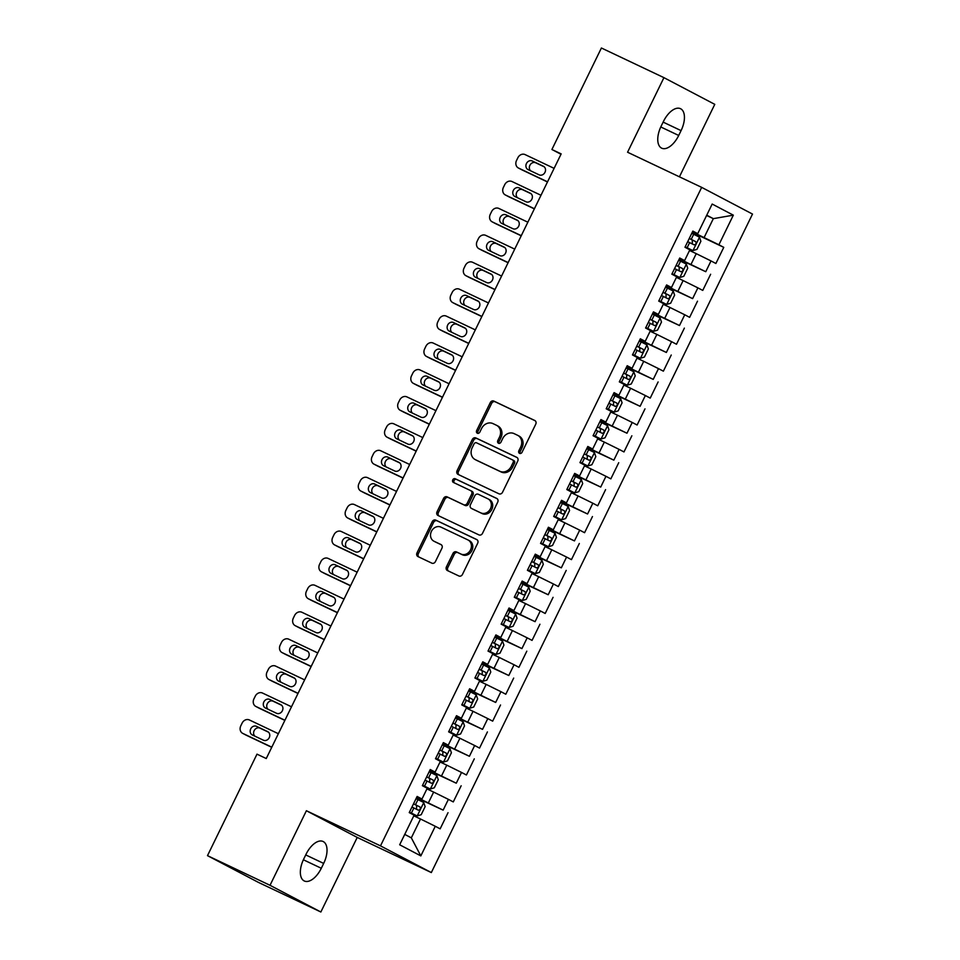 <?xml version="1.0" encoding="UTF-8"?>
<svg xmlns="http://www.w3.org/2000/svg" width="960" height="960" viewBox="0 0 960 960"><rect width="100%" height="100%" fill="white"/><g stroke="black" fill="none" stroke-linecap="round" stroke-linejoin="round"><path stroke-width="1.44" d="M519.552 453.372A2.064 1.764 -62.3 0 0 522.036 452.28L535.74 424.2A2.94 2.52 -62.3 0 0 534.756 420.48L493.836 401.076A2.94 2.52 -62.3 0 0 490.272 402.636L476.58 430.716A2.064 1.764 -62.3 0 0 479.76 432.228L481.536 428.592A9.408 8.052 -62.3 0 1 492.936 423.588L496.344 425.196A9.408 8.052 -62.3 0 1 496.596 425.328A9.408 8.052 -62.3 0 1 499.488 437.112L497.724 440.736A2.064 1.764 -62.3 0 0 500.904 442.248L502.668 438.612A9.408 8.052 -62.3 0 1 514.068 433.608L517.476 435.228A9.408 8.052 -62.3 0 1 517.728 435.348A9.408 8.052 -62.3 0 1 520.632 447.132L518.856 450.768A2.064 1.764 -62.3 0 0 519.552 453.372M446.436 566.832A2.94 2.52 -62.3 0 0 447.42 570.552L458.904 575.988A2.94 2.52 -62.3 0 0 462.468 574.428L477.672 543.24A2.94 2.52 -62.3 0 0 476.688 539.52L435.768 520.116A2.94 2.52 -62.3 0 0 432.216 521.688L417 552.864A2.94 2.52 -62.3 0 0 417.984 556.584L431.856 563.16A2.94 2.52 -62.3 0 0 435.42 561.6L441.924 548.256A2.94 2.52 -62.3 0 0 440.94 544.536L434.064 541.272A7.86 6.732 -62.3 0 1 433.848 541.164A7.86 6.732 -62.3 0 1 431.496 531.192A7.86 6.732 -62.3 0 1 440.964 527.136L467.892 539.904A7.86 6.732 -62.3 0 1 468.108 540.012A7.86 6.732 -62.3 0 1 470.472 549.984A7.86 6.732 -62.3 0 1 461.004 554.052L456.516 551.916A2.94 2.52 -62.3 0 0 452.952 553.488L446.436 566.832L447.816 567.552A2.94 2.52 -62.3 0 0 448.356 570.984M270.024 885.3L320.856 912L357.228 837.432L306.396 810.732L270.024 885.3L207.492 855.648L256.992 754.152L266.256 758.544L561.168 153.888L551.904 149.496L560.988 154.26M306.396 810.732L380.496 845.868L701.676 187.368L752.508 214.068L431.328 872.568L380.496 845.868M679.428 176.82L714.768 104.352L663.936 77.652L627.564 152.232L701.676 187.368M663.936 77.652L601.404 48L551.904 149.496M498.984 493.812A2.94 2.52 -62.3 0 0 502.548 492.24L517.752 461.064A2.94 2.52 -62.3 0 0 516.768 457.344L475.86 437.94A2.94 2.52 -62.3 0 0 472.296 439.5L457.08 470.688A2.94 2.52 -62.3 0 0 458.064 474.408L498.984 493.812M497.712 502.152L482.508 533.34A2.94 2.52 -62.3 0 1 478.944 534.9L438.024 515.496A2.94 2.52 -62.3 0 1 437.04 511.776L443.556 498.432A2.94 2.52 -62.3 0 1 447.12 496.86L463.704 504.732A2.94 2.52 -62.3 0 0 467.268 503.172L471.588 494.316A2.94 2.52 -62.3 0 0 470.604 490.596L453.324 482.4A2.064 1.764 -62.3 0 0 453.324 482.4A2.064 1.764 -62.3 0 1 455.136 478.704L496.728 498.432A2.94 2.52 -62.3 0 1 497.712 502.152M692.232 232.38L723.768 247.344L718.896 244.776L733.332 215.16L712.176 204.048L697.728 233.664L692.856 231.096L684.972 247.26L689.856 249.816L684.6 260.58L679.728 258.024L671.844 274.176L676.728 276.744L671.472 287.508L666.6 284.94L658.716 301.092L663.588 303.66L658.344 314.424L653.46 311.868L645.588 328.02L650.46 330.576L645.216 341.352L640.332 338.784L632.46 354.936L637.332 357.504L632.076 368.268L627.204 365.712L619.32 381.864L624.204 384.42L618.948 395.196L614.076 392.628L606.192 408.78L611.076 411.348L605.82 422.112L600.936 419.556L593.064 435.708L597.936 438.264L592.692 449.04L587.808 446.472L579.936 462.624L584.808 465.192L579.564 475.956L574.68 473.4L566.808 489.552L571.68 492.108L566.424 502.884L561.552 500.316L553.668 516.468L558.552 519.036L553.296 529.8L548.424 527.244L540.54 543.396L545.424 545.952L540.168 556.716L535.284 554.16L527.412 570.312L532.284 572.88L527.04 583.644L522.156 581.076L514.284 597.24L519.156 599.796L513.9 610.56L509.028 608.004L501.156 624.156L506.028 626.712L500.772 637.488L495.9 634.92L488.016 651.072L492.9 653.64L487.644 664.404L482.772 661.848L474.888 678L479.772 680.556L474.516 691.332L469.632 688.764L461.76 704.916L466.632 707.484L461.388 718.248L456.504 715.692L448.632 731.844L453.504 734.4L448.248 745.176L443.376 742.608L435.492 758.76L440.376 761.328L435.12 772.092L430.248 769.536L422.364 785.688L427.248 788.244L421.992 799.02L417.12 796.452L409.236 812.604L414.108 815.172L399.672 844.776L420.828 855.9L411.324 837.852L420.516 819L413.796 815.82M723.768 247.344L715.884 263.496L711.012 260.928L705.756 271.704L679.308 258.876M679.104 259.308L705.756 271.704M710.64 274.26L702.756 290.412L697.884 287.856L692.628 298.62L666.18 285.792M665.964 286.224L692.628 298.62M697.512 301.176L689.628 317.34L684.756 314.772L679.5 325.536L653.052 312.72M652.836 313.152L679.5 325.536M684.372 328.104L676.5 344.256L671.616 341.7L666.372 352.464L639.924 339.636M639.708 340.068L666.372 352.464M671.244 355.02L663.372 371.172L658.488 368.616L653.244 379.38L626.784 366.564M626.58 366.984L653.244 379.38M658.116 381.948L650.232 398.1L645.36 395.532L640.104 406.308L613.656 393.48M613.452 393.912L640.104 406.308M644.988 408.864L637.104 425.016L632.232 422.46L626.976 433.224L600.528 420.408M600.312 420.828L626.976 433.224M631.86 435.792L623.976 451.944L619.104 449.376L613.848 460.152L587.4 447.324M587.184 447.756L613.848 460.152M618.72 462.708L610.848 478.86L605.964 476.304L600.72 487.068L574.26 474.24M574.056 474.672L600.72 487.068M605.592 489.636L597.72 505.788L592.836 503.22L587.58 513.996L561.132 501.168M560.928 501.6L587.58 513.996M592.464 516.552L584.58 532.704L579.708 530.148L574.452 540.912L548.004 528.084M547.8 528.516L574.452 540.912M579.336 543.48L571.452 559.632L566.58 557.064L561.324 567.84L534.876 555.012M534.66 555.444L561.324 567.84M566.208 570.396L558.324 586.548L553.452 583.992L548.196 594.756L521.748 581.928M521.532 582.36L548.196 594.756M553.068 597.324L545.196 613.476L540.312 610.908L535.068 621.672L508.608 608.856M508.404 609.288L535.068 621.672M539.94 624.24L532.068 640.392L527.184 637.836L521.928 648.6L495.48 635.772M495.276 636.204L521.928 648.6M526.812 651.156L518.928 667.32L514.056 664.752L508.8 675.516L482.352 662.7M482.148 663.132L508.8 675.516M513.684 678.084L505.8 694.236L500.928 691.668L495.672 702.444L469.224 689.616M469.008 690.048L495.672 702.444M500.544 705L492.672 721.152L487.788 718.596L482.544 729.36L456.096 716.544M455.88 716.964L482.544 729.36M487.416 731.928L479.544 748.08L474.66 745.512L469.416 756.288L442.956 743.46M442.752 743.892L469.416 756.288M474.288 758.844L466.416 774.996L461.532 772.44L456.276 783.204L429.828 770.388M429.624 770.808L456.276 783.204M461.16 785.772L453.276 801.924L448.404 799.356L443.148 810.132L416.7 797.304M416.496 797.736L443.148 810.132M448.032 812.688L440.148 828.84L435.276 826.284L420.828 855.9M416.904 796.884L421.992 799.02M435.276 826.284L420.516 819M430.032 769.956L435.12 772.092M428.388 802.848L433.644 792.084L426.924 788.892M448.404 799.356L433.644 792.084M443.172 743.04L448.248 745.176M441.516 775.932L446.772 765.156L440.064 761.976M461.532 772.44L446.772 765.156M456.3 716.124L461.388 718.248M454.656 749.004L459.9 738.24L453.192 735.048M474.66 745.512L459.9 738.24M469.428 689.196L474.516 691.332M467.784 722.088L473.04 711.312L466.32 708.132M487.788 718.596L473.04 711.312M482.556 662.28L487.644 664.404M480.912 695.16L486.168 684.396L479.448 681.204M500.928 691.668L486.168 684.396M495.684 635.352L500.772 637.488M494.04 668.244L499.296 657.468L492.576 654.288M514.056 664.752L499.296 657.468M508.824 608.436L513.9 610.56M507.18 641.316L512.424 630.552L505.716 627.372M527.184 637.836L512.424 630.552M521.952 581.508L527.04 583.644M520.308 614.4L525.552 603.624L518.844 600.444M540.312 610.908L525.552 603.624M535.08 554.592L540.168 556.716M533.436 587.472L538.692 576.708L531.972 573.528M553.452 583.992L538.692 576.708M548.208 527.664L553.296 529.8M546.564 560.556L551.82 549.792L545.1 546.6M566.58 557.064L551.82 549.792M561.336 500.748L566.424 502.884M559.692 533.628L564.948 522.864L558.228 519.684M579.708 530.148L564.948 522.864M574.476 473.82L579.564 475.956M572.832 506.712L578.076 495.948L571.368 492.756M592.836 503.22L578.076 495.948M587.604 446.904L592.692 449.04M585.96 479.796L591.204 469.02L584.496 465.84M605.964 476.304L591.204 469.02M600.732 419.976L605.82 422.112M599.088 452.868L604.344 442.104L597.624 438.912M619.104 449.376L604.344 442.104M613.86 393.06L618.948 395.196M612.216 425.952L617.472 415.176L610.752 411.996M632.232 422.46L617.472 415.176M626.988 366.144L632.076 368.268M625.344 399.024L630.6 388.26L623.88 385.068M645.36 395.532L630.6 388.26M640.128 339.216L645.216 341.352M638.484 372.108L643.728 361.332L637.02 358.152M658.488 368.616L643.728 361.332M653.256 312.3L658.344 314.424M651.612 345.18L656.868 334.416L650.148 331.224M671.616 341.7L656.868 334.416M666.384 285.372L671.472 287.508M664.74 318.264L669.996 307.488L663.276 304.308M684.756 314.772L669.996 307.488M679.512 258.456L684.6 260.58M677.868 291.336L683.124 280.572L676.404 277.392M697.884 287.856L683.124 280.572M692.64 231.528L697.728 233.664M690.996 264.42L696.252 253.656L689.532 250.464M711.012 260.928L696.252 253.656M207.492 855.648L258.324 882.348L320.856 912M357.228 837.432L431.328 872.568M404.736 834.384L411.324 837.852M706.608 215.472L713.328 218.652L706.74 215.196M718.896 244.776L692.436 231.948M704.136 237.492L713.328 218.652L733.332 215.16M681.072 130.62A19.176 9.924 115.4 0 0 680.496 108.684A19.176 9.924 115.4 0 0 663.492 121.38L661.128 126.228A19.176 9.924 115.4 0 0 661.704 148.176A19.176 9.924 115.4 0 0 678.708 135.468L681.072 130.62L663.132 122.112M303.72 859.032A19.176 9.924 115.4 0 0 304.296 880.98A19.176 9.924 115.4 0 0 321.3 868.272L323.664 863.424A19.176 9.924 115.4 0 0 323.088 841.488A19.176 9.924 115.4 0 0 306.084 854.184L303.72 859.032M520.284 453.516A2.064 1.764 -62.3 0 1 520.236 451.488L522 447.852A9.408 8.052 -62.3 0 0 519.108 436.08A9.408 8.052 -62.3 0 0 518.856 435.948M497.712 425.928A9.408 8.052 -62.3 0 1 497.964 426.048A9.408 8.052 -62.3 0 1 500.868 437.832L499.092 441.468A2.064 1.764 -62.3 0 0 499.14 443.496M535.188 420.756L495.204 401.796A2.94 2.52 -62.3 0 0 491.652 403.356L477.948 431.436A2.064 1.764 -62.3 0 0 477.996 433.464M517.212 457.62L477.228 438.66A2.94 2.52 -62.3 0 0 473.664 440.22L458.46 471.408A2.94 2.52 -62.3 0 0 459 474.852M513.156 462.456A2.064 1.764 -62.3 0 0 512.472 459.852L476.556 442.824A2.064 1.764 -62.3 0 0 474.06 443.916L472.188 447.744A9.408 8.052 -62.3 0 0 475.092 459.528A9.408 8.052 -62.3 0 0 475.344 459.66L499.884 471.3A9.408 8.052 -62.3 0 0 511.284 466.296L513.156 462.456L514.536 463.176A2.064 1.764 -62.3 0 0 513.84 460.572L512.58 459.912M476.22 460.116A9.408 8.052 -62.3 0 0 476.46 460.248A9.408 8.052 -62.3 0 0 476.712 460.38L475.344 459.66M514.536 463.176L512.664 467.016A9.408 8.052 -62.3 0 1 501.264 472.02L476.712 460.38M470.76 490.68L471.972 491.316A2.94 2.52 -62.3 0 1 472.956 495.036L468.648 503.892A2.94 2.52 -62.3 0 1 465.084 505.452L448.488 497.592A2.94 2.52 -62.3 0 0 444.924 499.152L438.42 512.496A2.94 2.52 -62.3 0 0 438.96 515.94M497.172 498.708L456.504 479.424A2.064 1.764 -62.3 0 0 454.344 482.88M480.924 512.904A7.86 6.732 -62.3 0 0 490.392 508.836A7.86 6.732 -62.3 0 0 488.028 498.864A7.86 6.732 -62.3 0 0 487.824 498.768L478.332 494.268A2.94 2.52 -62.3 0 0 474.768 495.828L470.448 504.684A2.94 2.52 -62.3 0 0 471.432 508.404L482.304 513.624A7.86 6.732 -62.3 0 0 491.772 509.556A7.86 6.732 -62.3 0 0 489.408 499.596A7.86 6.732 -62.3 0 0 489.192 499.488M472.656 509.04A2.94 2.52 -62.3 0 0 472.812 509.124L471.432 508.404M482.304 513.624L472.812 509.124M469.272 540.636A7.86 6.732 -62.3 0 1 469.476 540.732A7.86 6.732 -62.3 0 1 471.84 550.704A7.86 6.732 -62.3 0 1 462.372 554.772L457.884 552.636A2.94 2.52 -62.3 0 0 454.32 554.208L447.816 567.552M435.024 541.776A7.86 6.732 -62.3 0 0 435.228 541.884A7.86 6.732 -62.3 0 0 435.432 541.992L434.064 541.272M441.384 544.812L435.432 541.992M477.132 539.808L437.148 520.836A2.94 2.52 -62.3 0 0 433.584 522.408L418.38 553.584A2.94 2.52 -62.3 0 0 418.92 557.028M685.176 246.852L692.88 250.608L696.936 249.36L700.884 241.272L699.444 237.144L691.776 233.328M547.548 181.824L518.532 168.06A5.988 5.124 -62.3 0 1 518.376 167.988A5.988 5.124 -62.3 0 1 516.528 160.476L517.848 157.788A5.988 5.124 -62.3 0 1 525.096 154.596L554.112 168.36M692.88 250.608L685.212 246.78M547.476 181.968L521.976 169.872A5.988 5.124 117.7 0 1 521.808 169.788A5.988 5.124 117.7 0 1 521.652 169.704M544.248 166.836L535.692 162.78A4.788 4.104 -62.3 0 0 530.184 164.796A4.788 4.104 -62.3 0 0 530.616 170.808M687.696 241.668L694.08 244.824C696.024 244.476 696.54 243.396 695.628 241.584L689.28 238.44M689.244 238.5L692.304 240L692.316 243.108M528.06 169.596L539.172 174.864A4.788 4.104 -62.3 0 0 544.944 172.392A4.788 4.104 -62.3 0 0 543.504 166.32A4.788 4.104 -62.3 0 0 543.372 166.248L532.26 160.98A4.788 4.104 -62.3 0 0 526.488 163.452A4.788 4.104 -62.3 0 0 527.928 169.524A4.788 4.104 -62.3 0 0 528.06 169.596M672.048 273.768L679.752 277.524L683.808 276.276L687.744 268.2L686.316 264.06L678.636 260.244M534.42 208.74L505.404 194.988A5.988 5.124 -62.3 0 1 505.248 194.904A5.988 5.124 -62.3 0 1 503.4 187.404L504.708 184.716A5.988 5.124 -62.3 0 1 511.968 181.524L540.984 195.276M679.752 277.524L672.072 273.708M534.348 208.884L508.836 196.788A5.988 5.124 117.7 0 1 508.68 196.704A5.988 5.124 117.7 0 1 508.524 196.62M531.12 193.764L522.564 189.708A4.788 4.104 -62.3 0 0 517.056 191.712A4.788 4.104 -62.3 0 0 517.488 197.724M674.568 268.596L680.952 271.74C682.884 271.392 683.412 270.312 682.5 268.5L676.152 265.356M676.116 265.428L679.176 266.916L679.188 270.024M514.92 196.512L526.044 201.792A4.788 4.104 -62.3 0 0 531.804 199.308A4.788 4.104 -62.3 0 0 530.376 193.236A4.788 4.104 -62.3 0 0 530.244 193.176L519.132 187.896A4.788 4.104 -62.3 0 0 513.36 190.38A4.788 4.104 -62.3 0 0 514.8 196.452A4.788 4.104 -62.3 0 0 514.92 196.512M658.92 300.696L666.612 304.44L670.68 303.192L674.616 295.116L673.188 290.988L665.508 287.172M521.28 235.668L492.276 221.904A5.988 5.124 -62.3 0 1 492.12 221.82A5.988 5.124 -62.3 0 1 490.272 214.32L491.58 211.632A5.988 5.124 -62.3 0 1 498.84 208.44L527.856 222.204M666.612 304.44L658.944 300.624M521.22 235.812L495.708 223.704A5.988 5.124 117.7 0 1 495.552 223.632A5.988 5.124 117.7 0 1 495.396 223.548M517.992 220.68L509.436 216.624A4.788 4.104 -62.3 0 0 503.928 218.64A4.788 4.104 -62.3 0 0 504.36 224.652M661.44 295.512L667.824 298.668C669.756 298.32 670.284 297.24 669.372 295.428L663.012 292.284M662.988 292.344L666.036 293.844L666.06 296.94M501.792 223.44L512.916 228.708A4.788 4.104 -62.3 0 0 518.676 226.236A4.788 4.104 -62.3 0 0 517.236 220.152A4.788 4.104 -62.3 0 0 517.116 220.092L505.992 214.824A4.788 4.104 -62.3 0 0 500.232 217.296A4.788 4.104 -62.3 0 0 501.672 223.368A4.788 4.104 -62.3 0 0 501.792 223.44M645.78 327.612L653.484 331.368L657.552 330.12L661.488 322.044L660.048 317.904L652.38 314.088M508.152 262.584L479.148 248.832A5.988 5.124 -62.3 0 1 478.98 248.748A5.988 5.124 -62.3 0 1 477.144 241.248L478.452 238.56A5.988 5.124 -62.3 0 1 485.712 235.368L514.716 249.12M653.484 331.368L645.816 327.552M508.08 262.728L482.58 250.632A5.988 5.124 117.7 0 1 482.424 250.548A5.988 5.124 117.7 0 1 482.268 250.464M504.852 247.608L496.296 243.552A4.788 4.104 -62.3 0 0 490.8 245.556A4.788 4.104 -62.3 0 0 491.22 251.568M648.312 322.428L654.672 325.572C656.628 325.236 657.156 324.156 656.244 322.344L649.884 319.2M649.86 319.272L652.908 320.76L652.92 323.868M488.664 250.356L499.776 255.624A4.788 4.104 -62.3 0 0 505.548 253.152A4.788 4.104 -62.3 0 0 504.108 247.08A4.788 4.104 -62.3 0 0 503.976 247.02L492.864 241.74A4.788 4.104 -62.3 0 0 487.092 244.224A4.788 4.104 -62.3 0 0 488.532 250.296A4.788 4.104 -62.3 0 0 488.664 250.356M632.652 354.528L640.356 358.284L644.424 357.036L648.36 348.96L646.92 344.832L639.252 341.004M495.024 289.512L466.02 275.748A5.988 5.124 -62.3 0 1 465.852 275.664A5.988 5.124 -62.3 0 1 464.004 268.164L465.324 265.476A5.988 5.124 -62.3 0 1 472.584 262.284L501.588 276.048M640.356 358.284L632.688 354.468M494.952 289.644L469.452 277.548A5.988 5.124 117.7 0 1 469.284 277.476A5.988 5.124 117.7 0 1 469.128 277.392M491.724 274.524L483.168 270.468A4.788 4.104 -62.3 0 0 477.66 272.484A4.788 4.104 -62.3 0 0 478.092 278.496M635.184 349.356L641.532 352.5C643.5 352.152 644.028 351.084 643.116 349.272L636.756 346.128M636.72 346.188L639.78 347.688L639.792 350.784M475.536 277.284L486.648 282.552A4.788 4.104 -62.3 0 0 492.42 280.08A4.788 4.104 -62.3 0 0 490.98 273.996A4.788 4.104 -62.3 0 0 490.848 273.936L479.736 268.668A4.788 4.104 -62.3 0 0 473.964 271.14A4.788 4.104 -62.3 0 0 475.404 277.212A4.788 4.104 -62.3 0 0 475.536 277.284M619.524 381.456L627.228 385.212L631.284 383.964L635.232 375.888L633.792 371.748L626.124 367.932M481.896 316.428L452.88 302.676A5.988 5.124 -62.3 0 1 452.724 302.592A5.988 5.124 -62.3 0 1 450.876 295.092L452.196 292.392A5.988 5.124 -62.3 0 1 459.444 289.212L488.46 302.964M627.228 385.212L619.548 381.396M481.824 316.572L456.324 304.476A5.988 5.124 117.7 0 1 456.156 304.392A5.988 5.124 117.7 0 1 456 304.308M478.596 301.452L470.04 297.396A4.788 4.104 -62.3 0 0 464.532 299.4A4.788 4.104 -62.3 0 0 464.964 305.412M622.044 376.272L628.404 379.416C630.372 379.08 630.888 378 629.976 376.188L623.628 373.044M623.592 373.104L626.652 374.604L626.664 377.712M462.408 304.2L473.52 309.468A4.788 4.104 -62.3 0 0 479.292 306.996A4.788 4.104 -62.3 0 0 477.852 300.924A4.788 4.104 -62.3 0 0 477.72 300.864L466.608 295.584A4.788 4.104 -62.3 0 0 460.836 298.056A4.788 4.104 -62.3 0 0 462.276 304.14A4.788 4.104 -62.3 0 0 462.408 304.2M606.396 408.372L614.1 412.128L618.156 410.88L622.092 402.804L620.664 398.676L612.984 394.848M468.768 343.344L439.752 329.592A5.988 5.124 -62.3 0 1 439.596 329.508A5.988 5.124 -62.3 0 1 437.748 322.008L439.056 319.32A5.988 5.124 -62.3 0 1 446.316 316.128L475.332 329.892M614.1 412.128L606.42 408.312M468.696 343.488L443.184 331.392A5.988 5.124 117.7 0 1 443.028 331.32A5.988 5.124 117.7 0 1 442.872 331.224M465.468 328.368L456.912 324.312A4.788 4.104 -62.3 0 0 451.404 326.328A4.788 4.104 -62.3 0 0 451.836 332.34M608.916 403.2L615.276 406.344C617.232 405.996 617.76 404.928 616.848 403.104L610.488 399.972M610.464 400.032L613.524 401.532L613.536 404.628M449.268 331.128L460.392 336.396A4.788 4.104 -62.3 0 0 466.152 333.924A4.788 4.104 -62.3 0 0 464.724 327.84A4.788 4.104 -62.3 0 0 464.592 327.78L453.48 322.512A4.788 4.104 -62.3 0 0 447.708 324.984A4.788 4.104 -62.3 0 0 449.148 331.056A4.788 4.104 -62.3 0 0 449.268 331.128M593.256 435.3L600.96 439.056L605.028 437.808L608.964 429.732L607.536 425.592L599.856 421.776M455.628 370.272L426.624 356.508A5.988 5.124 -62.3 0 1 426.468 356.436A5.988 5.124 -62.3 0 1 424.62 348.936L425.928 346.236A5.988 5.124 -62.3 0 1 433.188 343.056L462.204 356.808M600.96 439.056L593.292 435.24M455.568 370.416L430.056 358.32A5.988 5.124 117.7 0 1 429.9 358.236A5.988 5.124 117.7 0 1 429.744 358.152M452.34 355.296L443.784 351.228A4.788 4.104 -62.3 0 0 438.276 353.244A4.788 4.104 -62.3 0 0 438.696 359.256M595.788 430.116L602.172 433.272C604.104 432.924 604.632 431.844 603.72 430.032L597.36 426.888M597.336 426.948L600.384 428.448L600.396 431.556M436.14 358.044L447.252 363.312A4.788 4.104 -62.3 0 0 453.024 360.84A4.788 4.104 -62.3 0 0 451.584 354.768A4.788 4.104 -62.3 0 0 451.464 354.696L440.34 349.428A4.788 4.104 -62.3 0 0 434.58 351.9A4.788 4.104 -62.3 0 0 436.008 357.984A4.788 4.104 -62.3 0 0 436.14 358.044M580.128 462.216L587.832 465.972L591.9 464.724L595.836 456.648L594.396 452.508L586.728 448.692M442.5 397.188L413.496 383.436A5.988 5.124 -62.3 0 1 413.328 383.352A5.988 5.124 -62.3 0 1 411.492 375.852L412.8 373.164A5.988 5.124 -62.3 0 1 420.06 369.972L449.064 383.736M587.832 465.972L580.164 462.156M442.428 397.332L416.928 385.236A5.988 5.124 117.7 0 1 416.772 385.164A5.988 5.124 117.7 0 1 416.616 385.068M439.2 382.212L430.644 378.156A4.788 4.104 -62.3 0 0 425.148 380.172A4.788 4.104 -62.3 0 0 425.568 386.184M582.66 457.044L589.044 460.2C590.976 459.84 591.504 458.772 590.592 456.948L584.232 453.816M584.196 453.876L587.256 455.376L587.268 458.472M423.012 384.96L434.124 390.24A4.788 4.104 -62.3 0 0 439.896 387.768A4.788 4.104 -62.3 0 0 438.456 381.684A4.788 4.104 -62.3 0 0 438.324 381.624L427.212 376.356A4.788 4.104 -62.3 0 0 421.44 378.828A4.788 4.104 -62.3 0 0 422.88 384.9A4.788 4.104 -62.3 0 0 423.012 384.96M567 489.144L574.704 492.9L578.772 491.652L582.708 483.576L581.268 479.436L573.6 475.62M429.372 424.116L400.368 410.352A5.988 5.124 -62.3 0 1 400.2 410.28A5.988 5.124 -62.3 0 1 398.352 402.78L399.672 400.08A5.988 5.124 -62.3 0 1 406.932 396.9L435.936 410.652M574.704 492.9L567.036 489.072M429.3 424.26L403.8 412.164A5.988 5.124 117.7 0 1 403.632 412.08A5.988 5.124 117.7 0 1 403.476 411.996M426.072 409.14L417.516 405.072A4.788 4.104 -62.3 0 0 412.008 407.088A4.788 4.104 -62.3 0 0 412.44 413.1M569.532 483.96L575.88 487.104C577.848 486.768 578.376 485.688 577.464 483.876L571.104 480.732M571.068 480.792L574.128 482.292L574.14 485.4M409.884 411.888L420.996 417.156A4.788 4.104 -62.3 0 0 426.768 414.684A4.788 4.104 -62.3 0 0 425.328 408.612A4.788 4.104 -62.3 0 0 425.196 408.54L414.084 403.272A4.788 4.104 -62.3 0 0 408.312 405.744A4.788 4.104 -62.3 0 0 409.752 411.828A4.788 4.104 -62.3 0 0 409.884 411.888M553.872 516.06L561.576 519.816L565.632 518.568L569.58 510.492L568.14 506.352L560.472 502.536M416.244 451.032L387.228 437.28A5.988 5.124 -62.3 0 1 387.072 437.196A5.988 5.124 -62.3 0 1 385.224 429.696L386.544 427.008A5.988 5.124 -62.3 0 1 393.792 423.816L422.808 437.58M561.576 519.816L553.896 516M416.172 451.176L390.672 439.08A5.988 5.124 117.7 0 1 390.504 438.996A5.988 5.124 117.7 0 1 390.348 438.912M412.944 436.056L404.388 432A4.788 4.104 -62.3 0 0 398.88 434.004A4.788 4.104 -62.3 0 0 399.312 440.028M556.392 510.888L562.752 514.02C564.72 513.684 565.236 512.604 564.324 510.792L557.976 507.648M557.94 507.72L561 509.22L561.012 512.316M396.756 438.804L407.868 444.084A4.788 4.104 -62.3 0 0 413.64 441.6A4.788 4.104 -62.3 0 0 412.2 435.528A4.788 4.104 -62.3 0 0 412.068 435.468L400.956 430.188A4.788 4.104 -62.3 0 0 395.184 432.672A4.788 4.104 -62.3 0 0 396.624 438.744A4.788 4.104 -62.3 0 0 396.756 438.804M540.744 542.988L548.448 546.744L552.504 545.496L556.44 537.42L555.012 533.28L547.332 529.464M403.116 477.96L374.1 464.196A5.988 5.124 -62.3 0 1 373.944 464.124A5.988 5.124 -62.3 0 1 372.096 456.624L373.404 453.924A5.988 5.124 -62.3 0 1 380.664 450.744L409.68 464.496M548.448 546.744L540.768 542.916M403.044 478.104L377.532 466.008A5.988 5.124 117.7 0 1 377.376 465.924A5.988 5.124 117.7 0 1 377.22 465.84M399.816 462.972L391.26 458.916A4.788 4.104 -62.3 0 0 385.752 460.932A4.788 4.104 -62.3 0 0 386.184 466.944M543.264 537.804L549.624 540.948C551.58 540.612 552.108 539.532 551.196 537.72L544.836 534.576M544.812 534.636L547.872 536.136L547.884 539.244M383.616 465.732L394.74 471A4.788 4.104 -62.3 0 0 400.5 468.528A4.788 4.104 -62.3 0 0 399.06 462.456A4.788 4.104 -62.3 0 0 398.94 462.384L387.816 457.116A4.788 4.104 -62.3 0 0 382.056 459.588A4.788 4.104 -62.3 0 0 383.496 465.672A4.788 4.104 -62.3 0 0 383.616 465.732M527.604 569.904L535.308 573.66L539.376 572.412L543.312 564.336L541.884 560.196L534.204 556.38M389.976 504.876L360.972 491.124A5.988 5.124 -62.3 0 1 360.816 491.04A5.988 5.124 -62.3 0 1 358.968 483.54L360.276 480.852A5.988 5.124 -62.3 0 1 367.536 477.66L396.54 491.424M535.308 573.66L527.64 569.844M389.916 505.02L364.404 492.924A5.988 5.124 117.7 0 1 364.248 492.84A5.988 5.124 117.7 0 1 364.092 492.756M386.688 489.9L378.12 485.844A4.788 4.104 -62.3 0 0 372.624 487.848A4.788 4.104 -62.3 0 0 373.044 493.86M530.136 564.732L536.496 567.864C538.452 567.528 538.98 566.448 538.068 564.636L531.708 561.492M531.684 561.564L534.732 563.052L534.744 566.16M370.488 492.648L381.6 497.928A4.788 4.104 -62.3 0 0 387.372 495.444A4.788 4.104 -62.3 0 0 385.932 489.372A4.788 4.104 -62.3 0 0 385.812 489.312L374.688 484.032A4.788 4.104 -62.3 0 0 368.928 486.516A4.788 4.104 -62.3 0 0 370.356 492.588A4.788 4.104 -62.3 0 0 370.488 492.648M514.476 596.832L522.18 600.576L526.248 599.328L530.184 591.252L528.744 587.124L521.076 583.308M376.848 531.804L347.844 518.04A5.988 5.124 -62.3 0 1 347.676 517.968A5.988 5.124 -62.3 0 1 345.84 510.456L347.148 507.768A5.988 5.124 -62.3 0 1 354.408 504.576L383.412 518.34M522.18 600.576L514.512 596.76M376.776 531.948L351.276 519.852A5.988 5.124 117.7 0 1 351.12 519.768A5.988 5.124 117.7 0 1 350.964 519.684M373.548 516.816L364.992 512.76A4.788 4.104 -62.3 0 0 359.484 514.776A4.788 4.104 -62.3 0 0 359.916 520.788M517.008 591.648L523.392 594.804C525.324 594.456 525.852 593.376 524.94 591.564L518.58 588.42M518.544 588.48L521.604 589.98L521.616 593.088M357.36 519.576L368.472 524.844A4.788 4.104 -62.3 0 0 374.244 522.372A4.788 4.104 -62.3 0 0 372.804 516.288A4.788 4.104 -62.3 0 0 372.672 516.228L361.56 510.96A4.788 4.104 -62.3 0 0 355.788 513.432A4.788 4.104 -62.3 0 0 357.228 519.504A4.788 4.104 -62.3 0 0 357.36 519.576M501.348 623.748L509.052 627.504L513.108 626.256L517.056 618.18L515.616 614.04L507.948 610.224M363.72 558.72L334.704 544.968A5.988 5.124 -62.3 0 1 334.548 544.884A5.988 5.124 -62.3 0 1 332.7 537.384L334.02 534.696A5.988 5.124 -62.3 0 1 341.28 531.504L370.284 545.256M509.052 627.504L501.384 623.688M363.648 558.864L338.148 546.768A5.988 5.124 117.7 0 1 337.98 546.684A5.988 5.124 117.7 0 1 337.824 546.6M360.42 543.744L351.864 539.688A4.788 4.104 -62.3 0 0 346.356 541.692A4.788 4.104 -62.3 0 0 346.788 547.704M503.88 618.576L510.264 621.72C512.196 621.372 512.724 620.292 511.812 618.48L505.452 615.336M505.416 615.408L508.476 616.896L508.488 620.004M344.232 546.492L355.344 551.772A4.788 4.104 -62.3 0 0 361.116 549.288A4.788 4.104 -62.3 0 0 359.676 543.216A4.788 4.104 -62.3 0 0 359.544 543.156L348.432 537.876A4.788 4.104 -62.3 0 0 342.66 540.36A4.788 4.104 -62.3 0 0 344.1 546.432A4.788 4.104 -62.3 0 0 344.232 546.492M488.22 650.676L495.924 654.42L499.98 653.172L503.928 645.096L502.488 640.968L494.82 637.152M350.592 585.648L321.576 571.884A5.988 5.124 -62.3 0 1 321.42 571.8A5.988 5.124 -62.3 0 1 319.572 564.3L320.892 561.612A5.988 5.124 -62.3 0 1 328.14 558.42L357.156 572.184M495.924 654.42L488.244 650.604M350.52 585.78L325.02 573.684A5.988 5.124 117.7 0 1 324.852 573.612A5.988 5.124 117.7 0 1 324.696 573.528M347.292 570.66L338.736 566.604A4.788 4.104 -62.3 0 0 333.228 568.62A4.788 4.104 -62.3 0 0 333.66 574.632M490.74 645.492L497.124 648.648C499.068 648.288 499.584 647.22 498.672 645.408L492.324 642.264M492.288 642.324L495.348 643.824L495.36 646.92M331.092 573.42L342.216 578.688A4.788 4.104 -62.3 0 0 347.988 576.216A4.788 4.104 -62.3 0 0 346.548 570.132A4.788 4.104 -62.3 0 0 346.416 570.072L335.304 564.804A4.788 4.104 -62.3 0 0 329.532 567.276A4.788 4.104 -62.3 0 0 330.972 573.348A4.788 4.104 -62.3 0 0 331.092 573.42M475.092 677.592L482.796 681.348L486.852 680.1L490.788 672.024L489.36 667.884L481.68 664.068M337.464 612.564L308.448 598.812A5.988 5.124 -62.3 0 1 308.292 598.728A5.988 5.124 -62.3 0 1 306.444 591.228L307.752 588.528A5.988 5.124 -62.3 0 1 315.012 585.348L344.028 599.1M482.796 681.348L475.116 677.532M337.392 612.708L311.88 600.612A5.988 5.124 117.7 0 1 311.724 600.528A5.988 5.124 117.7 0 1 311.568 600.444M334.164 597.588L325.608 593.532A4.788 4.104 -62.3 0 0 320.1 595.536A4.788 4.104 -62.3 0 0 320.532 601.548M477.612 672.408L483.972 675.552C485.928 675.216 486.456 674.136 485.544 672.324L479.184 669.18M479.16 669.252L482.208 670.74L482.232 673.848M317.964 600.336L329.088 605.604A4.788 4.104 -62.3 0 0 334.848 603.132A4.788 4.104 -62.3 0 0 333.408 597.06A4.788 4.104 -62.3 0 0 333.288 597L322.164 591.72A4.788 4.104 -62.3 0 0 316.404 594.192A4.788 4.104 -62.3 0 0 317.844 600.276A4.788 4.104 -62.3 0 0 317.964 600.336M461.952 704.508L469.656 708.264L473.724 707.016L477.66 698.94L476.22 694.812L468.552 690.984M324.324 639.492L295.32 625.728A5.988 5.124 -62.3 0 1 295.164 625.644A5.988 5.124 -62.3 0 1 293.316 618.144L294.624 615.456A5.988 5.124 -62.3 0 1 301.884 612.264L330.888 626.028M469.656 708.264L461.988 704.448M324.264 639.624L298.752 627.528A5.988 5.124 117.7 0 1 298.596 627.456A5.988 5.124 117.7 0 1 298.44 627.36M321.024 624.504L312.468 620.448A4.788 4.104 -62.3 0 0 306.972 622.464A4.788 4.104 -62.3 0 0 307.392 628.476M464.484 699.336L470.844 702.48C472.8 702.132 473.328 701.064 472.416 699.24L466.056 696.108M466.032 696.168L469.08 697.668L469.092 700.764M304.836 627.264L315.948 632.532A4.788 4.104 -62.3 0 0 321.72 630.06A4.788 4.104 -62.3 0 0 320.28 623.976A4.788 4.104 -62.3 0 0 320.16 623.916L309.036 618.648A4.788 4.104 -62.3 0 0 303.264 621.12A4.788 4.104 -62.3 0 0 304.704 627.192A4.788 4.104 -62.3 0 0 304.836 627.264M448.824 731.436L456.528 735.192L460.596 733.944L464.532 725.868L463.092 721.728L455.424 717.912M311.196 666.408L282.192 652.644A5.988 5.124 -62.3 0 1 282.024 652.572A5.988 5.124 -62.3 0 1 280.188 645.072L281.496 642.372A5.988 5.124 -62.3 0 1 288.756 639.192L317.76 652.944M456.528 735.192L448.86 731.376M311.124 666.552L285.624 654.456A5.988 5.124 117.7 0 1 285.468 654.372A5.988 5.124 117.7 0 1 285.3 654.288M307.896 651.432L299.34 647.364A4.788 4.104 -62.3 0 0 293.832 649.38A4.788 4.104 -62.3 0 0 294.264 655.392M451.356 726.252L457.704 729.396C459.672 729.06 460.2 727.98 459.288 726.168L452.928 723.024M452.892 723.084L455.952 724.584L455.964 727.692M291.708 654.18L302.82 659.448A4.788 4.104 -62.3 0 0 308.592 656.976A4.788 4.104 -62.3 0 0 307.152 650.904A4.788 4.104 -62.3 0 0 307.02 650.832L295.908 645.564A4.788 4.104 -62.3 0 0 290.136 648.036A4.788 4.104 -62.3 0 0 291.576 654.12A4.788 4.104 -62.3 0 0 291.708 654.18M435.696 758.352L443.4 762.108L447.456 760.86L451.404 752.784L449.964 748.656L442.296 744.828M298.068 693.324L269.052 679.572A5.988 5.124 -62.3 0 1 268.896 679.488A5.988 5.124 -62.3 0 1 267.048 671.988L268.368 669.3A5.988 5.124 -62.3 0 1 275.628 666.108L304.632 679.872M443.4 762.108L435.732 758.292M297.996 693.468L272.496 681.372A5.988 5.124 117.7 0 1 272.328 681.3A5.988 5.124 117.7 0 1 272.172 681.204M294.768 678.348L286.212 674.292A4.788 4.104 -62.3 0 0 280.704 676.308A4.788 4.104 -62.3 0 0 281.136 682.32M438.216 753.18L444.576 756.324C446.544 755.976 447.072 754.908 446.16 753.084L439.8 749.952M439.764 750.012L442.824 751.512L442.836 754.608M278.58 681.108L289.692 686.376A4.788 4.104 -62.3 0 0 295.464 683.904A4.788 4.104 -62.3 0 0 294.024 677.82A4.788 4.104 -62.3 0 0 293.892 677.76L282.78 672.492A4.788 4.104 -62.3 0 0 277.008 674.964A4.788 4.104 -62.3 0 0 278.448 681.036A4.788 4.104 -62.3 0 0 278.58 681.108M422.568 785.28L430.272 789.036L434.328 787.788L438.276 779.712L436.836 775.572L429.156 771.756M284.94 720.252L255.924 706.488A5.988 5.124 -62.3 0 1 255.768 706.416A5.988 5.124 -62.3 0 1 253.92 698.916L255.24 696.216A5.988 5.124 -62.3 0 1 262.488 693.036L291.504 706.788M430.272 789.036L422.592 785.22M284.868 720.396L259.356 708.3A5.988 5.124 117.7 0 1 259.2 708.216A5.988 5.124 117.7 0 1 259.044 708.132M281.64 705.276L273.084 701.208A4.788 4.104 -62.3 0 0 267.576 703.224A4.788 4.104 -62.3 0 0 268.008 709.236M425.088 780.096L431.472 783.252C433.416 782.904 433.932 781.824 433.02 780.012L426.672 776.868M426.636 776.928L429.696 778.428L429.708 781.536M265.44 708.024L276.564 713.292A4.788 4.104 -62.3 0 0 282.336 710.82A4.788 4.104 -62.3 0 0 280.896 704.748A4.788 4.104 -62.3 0 0 280.764 704.676L269.652 699.408A4.788 4.104 -62.3 0 0 263.88 701.88A4.788 4.104 -62.3 0 0 265.32 707.964A4.788 4.104 -62.3 0 0 265.44 708.024M409.44 812.196L417.144 815.952L421.2 814.704L425.136 806.628L423.708 802.488L416.028 798.672M271.812 747.168L242.796 733.416A5.988 5.124 -62.3 0 1 242.64 733.332A5.988 5.124 -62.3 0 1 240.792 725.832L242.1 723.144A5.988 5.124 -62.3 0 1 249.36 719.952L278.376 733.716M417.144 815.952L409.464 812.136M271.74 747.312L246.228 735.216A5.988 5.124 117.7 0 1 246.072 735.144A5.988 5.124 117.7 0 1 245.916 735.048M268.512 732.192L259.956 728.136A4.788 4.104 -62.3 0 0 254.448 730.14A4.788 4.104 -62.3 0 0 254.88 736.164M411.96 807.024L418.344 810.18C420.276 809.82 420.804 808.74 419.892 806.928L413.532 803.796M413.508 803.856L416.556 805.356L416.58 808.452M252.312 734.94L263.436 740.22A4.788 4.104 -62.3 0 0 269.196 737.736A4.788 4.104 -62.3 0 0 267.756 731.664A4.788 4.104 -62.3 0 0 267.636 731.604L256.512 726.336A4.788 4.104 -62.3 0 0 250.752 728.808A4.788 4.104 -62.3 0 0 252.192 734.88A4.788 4.104 -62.3 0 0 252.312 734.94M522 447.852L520.632 447.132M499.092 441.468L497.724 440.736M500.868 437.832L499.488 437.112M477.948 431.436L476.58 430.716M491.652 403.356L490.272 402.636M495.204 401.796L493.836 401.076M520.236 451.488L518.856 450.768M458.46 471.408L457.08 470.688M473.664 440.22L472.296 439.5M477.228 438.66L475.86 437.94M501.264 472.02L499.884 471.3M512.664 467.016L511.284 466.296M438.42 512.496L437.04 511.776M444.924 499.152L443.556 498.432M448.488 497.592L447.12 496.86M465.084 505.452L463.704 504.732M468.648 503.892L467.268 503.172M472.956 495.036L471.588 494.316M456.504 479.424L455.136 478.704M454.32 554.208L452.952 553.488M457.884 552.636L456.516 551.916M462.372 554.772L461.004 554.052M418.38 553.584L417 552.864M433.584 522.408L432.216 521.688M437.148 520.836L435.768 520.116M660.78 126.96L678.708 135.468M303.372 859.764L321.3 868.272M305.724 854.916L323.664 863.424M518.532 168.06L521.976 169.872M692.976 250.572L699.48 237.24M691.2 239.376L693.696 234.264M687.132 247.728L689.628 242.616M535.692 162.78L532.26 160.98M692.304 240L695.628 241.584M505.404 194.988L508.836 196.788M679.848 277.488L686.352 264.168M678.072 266.304L680.568 261.192M674.004 274.644L676.5 269.532M522.564 189.708L519.132 187.896M679.176 266.916L682.5 268.5M492.276 221.904L495.708 223.704M666.72 304.416L673.224 291.084M664.944 293.22L667.44 288.108M660.876 301.572L663.372 296.46M509.436 216.624L505.992 214.824M666.036 293.844L669.372 295.428M479.148 248.832L482.58 250.632M653.592 331.332L660.084 318.012M651.816 320.148L654.312 315.024M647.748 328.488L650.232 323.376M496.296 243.552L492.864 241.74M652.908 320.76L656.244 322.344M466.02 275.748L469.452 277.548M640.464 358.26L646.956 344.928M638.688 347.064L641.172 341.952M634.608 355.416L637.104 350.292M483.168 270.468L479.736 268.668M639.78 347.688L643.116 349.272M452.88 302.676L456.324 304.476M627.324 385.176L633.828 371.856M625.548 373.992L628.044 368.868M621.48 382.332L623.976 377.22M470.04 297.396L466.608 295.584M626.652 374.604L629.976 376.188M439.752 329.592L443.184 331.392M614.196 412.104L620.7 398.772M612.42 400.908L614.916 395.796M608.352 409.26L610.848 404.136M456.912 324.312L453.48 322.512M613.524 401.532L616.848 403.104M426.624 356.508L430.056 358.32M601.068 439.02L607.572 425.7M599.292 427.836L601.788 422.712M595.224 436.176L597.72 431.064M443.784 351.228L440.34 349.428M600.384 428.448L603.72 430.032M413.496 383.436L416.928 385.236M587.94 465.948L594.432 452.616M586.164 454.752L588.66 449.64M582.096 463.104L584.58 457.98M430.644 378.156L427.212 376.356M587.256 455.376L590.592 456.948M400.368 410.352L403.8 412.164M574.812 492.864L581.304 479.544M573.036 481.668L575.52 476.556M568.956 490.02L571.452 484.908M417.516 405.072L414.084 403.272M574.128 482.292L577.464 483.876M387.228 437.28L390.672 439.08M561.672 519.792L568.176 506.46M559.896 508.596L562.392 503.484M555.828 516.936L558.324 511.824M404.388 432L400.956 430.188M561 509.22L564.324 510.792M374.1 464.196L377.532 466.008M548.544 546.708L555.048 533.388M546.768 535.512L549.264 530.4M542.7 543.864L545.196 538.752M391.26 458.916L387.816 457.116M547.872 536.136L551.196 537.72M360.972 491.124L364.404 492.924M535.416 573.624L541.92 560.304M533.64 562.44L536.136 557.328M529.572 570.78L532.068 565.668M378.12 485.844L374.688 484.032M534.732 563.052L538.068 564.636M347.844 518.04L351.276 519.852M522.288 600.552L528.78 587.22M520.512 589.356L523.008 584.244M516.432 597.708L518.928 592.596M364.992 512.76L361.56 510.96M521.604 589.98L524.94 591.564M334.704 544.968L338.148 546.768M509.16 627.468L515.652 614.148M507.372 616.284L509.868 611.172M503.304 624.624L505.8 619.512M351.864 539.688L348.432 537.876M508.476 616.896L511.812 618.48M321.576 571.884L325.02 573.684M496.02 654.396L502.524 641.064M494.244 643.2L496.74 638.088M490.176 651.552L492.672 646.428M338.736 566.604L335.304 564.804M495.348 643.824L498.672 645.408M308.448 598.812L311.88 600.612M482.892 681.312L489.396 667.992M481.116 670.128L483.612 665.004M477.048 678.468L479.544 673.356M325.608 593.532L322.164 591.72M482.208 670.74L485.544 672.324M295.32 625.728L298.752 627.528M469.764 708.24L476.268 694.908M467.988 697.044L470.484 691.932M463.92 705.396L466.416 700.272M312.468 620.448L309.036 618.648M469.08 697.668L472.416 699.24M282.192 652.644L285.624 654.456M456.636 735.156L463.128 721.836M454.86 723.972L457.356 718.848M450.78 732.312L453.276 727.2M299.34 647.364L295.908 645.564M455.952 724.584L459.288 726.168M269.052 679.572L272.496 681.372M443.508 762.084L450 748.752M441.72 750.888L444.216 745.776M437.652 759.24L440.148 754.116M286.212 674.292L282.78 672.492M442.824 751.512L446.16 753.084M255.924 706.488L259.356 708.3M430.368 789L436.872 775.68M428.592 777.816L431.088 772.692M424.524 786.156L427.02 781.044M273.084 701.208L269.652 699.408M429.696 778.428L433.02 780.012M242.796 733.416L246.228 735.216M417.24 815.928L423.744 802.596M415.464 804.732L417.96 799.62M411.396 813.072L413.892 807.96M259.956 728.136L256.512 726.336M416.556 805.356L419.892 806.928M519.108 436.08L517.728 435.348M497.964 426.048L496.596 425.328M513.9 460.608L512.52 459.888M476.46 460.248L475.092 459.528M472.056 491.364L470.688 490.632M489.408 499.596L488.028 498.864M472.728 509.088L471.36 508.356M469.476 540.732L468.108 540.012M435.228 541.884L433.848 541.164M518.376 167.988L521.808 169.788M505.248 194.904L508.68 196.704M492.12 221.82L495.552 223.632M478.98 248.748L482.424 250.548M465.852 275.664L469.284 277.476M452.724 302.592L456.156 304.392M439.596 329.508L443.028 331.32M426.468 356.436L429.9 358.236M413.328 383.352L416.772 385.164M400.2 410.28L403.632 412.08M387.072 437.196L390.504 438.996M373.944 464.124L377.376 465.924M360.816 491.04L364.248 492.84M347.676 517.968L351.12 519.768M334.548 544.884L337.98 546.684M321.42 571.8L324.852 573.612M308.292 598.728L311.724 600.528M295.164 625.644L298.596 627.456M282.024 652.572L285.468 654.372M268.896 679.488L272.328 681.3M255.768 706.416L259.2 708.216M242.64 733.332L246.072 735.144"/></g></svg>
